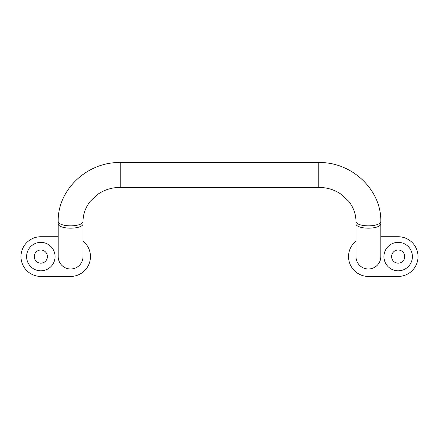 <?xml version="1.0" encoding="UTF-8"?>
<svg xmlns="http://www.w3.org/2000/svg" width="439" height="439" viewBox="0 0 439 439"><rect width="100%" height="100%" fill="white"/><g stroke="black" fill="none" stroke-linecap="round" stroke-linejoin="round"><path stroke-width="0.66" d="M83.015 256.585A12.407 12.407 0 0 1 70.608 268.992A12.407 12.407 0 0 1 58.2 256.585L58.2 256.585A12.407 12.407 0 0 0 70.608 268.992A12.407 12.407 0 0 1 58.2 256.585L58.2 223.928A12.407 4.242 180 0 0 70.608 228.176A12.407 4.242 180 0 0 83.015 223.928L83.015 256.585M318.763 187.376L318.763 162.562L120.237 162.562L120.237 187.376L318.763 187.376C327.362 187.464 335.039 189.911 341.783 194.718L348.692 201.265C353.505 207.384 355.936 214.161 355.985 221.607A12.407 4.242 0 0 0 368.392 225.849A12.407 4.242 0 0 0 380.8 221.607L380.8 223.928A12.407 4.242 0 0 1 368.392 228.176A12.407 4.242 0 0 1 355.985 223.928L355.985 256.585A12.407 12.407 0 0 0 368.392 268.992A12.407 12.407 0 0 0 380.8 256.585A12.407 12.407 0 0 1 368.392 268.992M55.062 256.585A14.229 14.229 0 0 0 40.832 242.355A14.229 14.229 0 0 0 26.598 256.585A14.229 14.229 0 0 0 40.832 270.819A14.229 14.229 0 0 0 55.062 256.585M47.407 256.585A6.574 6.574 0 0 0 40.832 250.011A6.574 6.574 0 0 0 34.253 256.585A6.574 6.574 0 0 0 40.832 263.164A6.574 6.574 0 0 0 47.407 256.585M58.2 236.731L40.832 236.731A19.854 19.854 0 0 0 20.979 256.585A19.854 19.854 0 0 0 40.832 276.438L70.608 276.438A19.854 19.854 0 0 0 83.015 241.088M383.938 256.585A14.229 14.229 0 0 0 398.168 270.819A14.229 14.229 0 0 0 412.402 256.585A14.229 14.229 0 0 0 398.168 242.355A14.229 14.229 0 0 0 383.938 256.585M391.593 256.585A6.574 6.574 0 0 0 398.168 263.164A6.574 6.574 0 0 0 404.747 256.585A6.574 6.574 0 0 0 398.168 250.011A6.574 6.574 0 0 0 391.593 256.585M355.985 241.088A19.854 19.854 0 0 0 368.392 276.438L398.168 276.438A19.854 19.854 0 0 0 418.021 256.585A19.854 19.854 0 0 0 398.168 236.731L380.8 236.731M120.237 187.376C111.638 187.464 103.961 189.911 97.217 194.718L90.308 201.265C85.495 207.384 83.064 214.161 83.015 221.607A12.407 4.242 180 0 1 70.608 225.849A12.407 4.242 180 0 1 58.2 221.607L58.2 223.928M83.015 221.607L83.015 223.928M58.2 221.607C57.388 189.796 87.323 161.722 120.237 162.562M380.8 221.607C381.612 189.796 351.677 161.722 318.763 162.562M355.985 223.928L355.985 221.607M380.8 223.928L380.8 256.585"/></g></svg>
